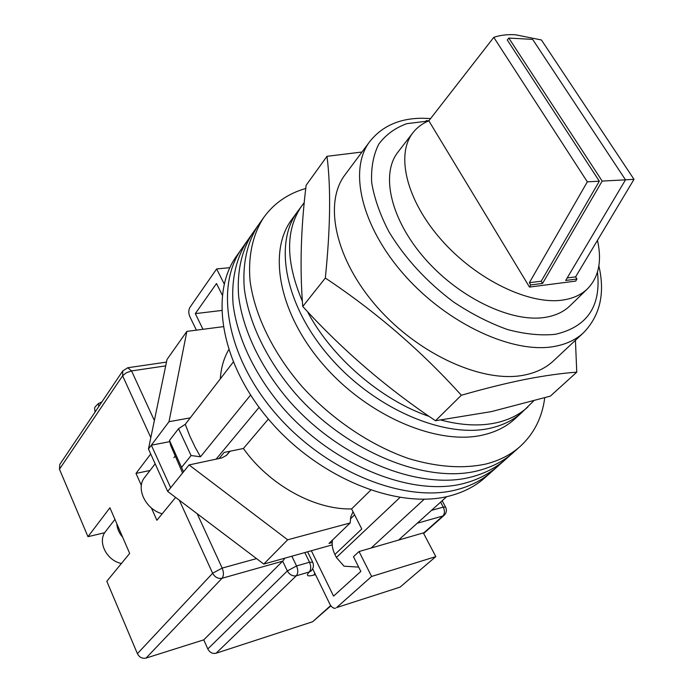 <?xml version="1.0" encoding="UTF-8"?>
<svg xmlns="http://www.w3.org/2000/svg" width="693" height="693" viewBox="0 0 693 693"><rect width="100%" height="100%" fill="white"/><g stroke="black" fill="none" stroke-linecap="round" stroke-linejoin="round"><path stroke-width="1.04" d="M305.769 188.47C288.08 193.546 274.073 203.196 263.764 217.429L241.944 248.415C214.284 286.365 226.394 357.805 277.287 415.471C327.928 473.276 406.86 503.768 457.787 489.44C471.197 485.793 482.527 479.859 491.779 471.638L484.909 477.728C475.658 485.966 464.327 491.917 450.944 495.599C400.095 510.048 321.561 479.911 271.309 422.461C220.816 365.15 208.965 293.919 236.659 255.916L241.944 248.415C214.284 286.365 226.394 357.805 277.287 415.471C327.928 473.276 406.86 503.768 457.787 489.44C471.197 485.793 482.527 479.859 491.779 471.638L498.726 465.471C489.492 473.683 478.161 479.591 464.726 483.203C478.161 479.591 489.492 473.683 498.726 465.471L505.76 459.225C496.543 467.42 485.213 473.31 471.751 476.879C485.213 473.31 496.543 467.42 505.76 459.225L512.898 452.893C503.69 461.079 492.351 466.935 478.88 470.478C492.351 466.935 503.69 461.079 512.898 452.893L520.122 446.483C533.991 433.775 542.195 417.55 544.733 397.799M247.297 240.817C236.313 257.701 231.228 279.331 233.073 304.123C237.188 337.777 254.963 375.389 283.342 408.385C334.381 466.536 413.721 497.401 464.726 483.203C413.721 497.401 334.381 466.536 283.342 408.385C254.963 375.389 237.188 337.777 233.073 304.123C231.228 279.331 236.313 257.701 247.297 240.817M252.711 233.117C241.753 249.982 236.729 271.63 238.661 296.474C242.905 330.223 260.88 368.009 289.475 401.195C340.921 459.71 420.677 490.939 471.751 476.879C420.677 490.939 340.921 459.71 289.475 401.195C260.88 368.009 242.905 330.223 238.661 296.474C236.729 271.63 241.753 249.982 252.711 233.117M258.203 225.32C247.262 242.16 242.299 263.825 244.326 288.73C248.7 322.566 266.874 360.516 295.703 393.91C347.557 452.789 427.72 484.398 478.88 470.478C427.72 484.398 347.557 452.789 295.703 393.91C266.874 360.516 248.7 322.566 244.326 288.73C242.299 263.825 247.262 242.16 258.203 225.32M263.764 217.429C252.85 234.243 247.938 255.916 250.06 280.882C254.574 314.804 272.955 352.919 302.018 386.521C332.051 419.525 370.686 445.469 408.74 458.593C437.482 467.169 463.27 468.962 486.096 463.981C499.592 460.481 510.932 454.651 520.122 446.483M399.904 497.531L336.382 557.467L344.066 566.19L358.671 567.108M371.127 548.033L424.185 499.255M250.554 395.114L200.494 456.782L195.339 447.609L189.787 436.001L185.274 424.324L233.194 362.144M398.544 540.09L446.716 496.638M220.331 378.846C221.015 367.931 223.804 358.264 228.673 349.818M336.382 557.467L334.892 554.461L361.772 528.967L351.585 508.922C314.761 509.953 269.057 484.883 243.408 448.484L224.134 452.451L218.945 458.688M182.571 472.99L170.686 445.408L169.49 440.453L183.532 471.803M200.494 456.782L191.069 455.535L178.543 428.664L169.49 440.453M178.543 428.664L185.274 424.324M191.069 455.535L181.791 467.108M215.982 459.312L259.078 407.371M268.373 419.057L243.408 448.484M370.642 490.246L351.585 508.922M334.892 554.461C332.467 549.436 331.678 544.62 332.527 540.02M304.288 202.529L297.583 211.564C273.363 243.711 285.048 306.254 330.57 357.943C375.875 409.736 445.894 438.955 490.835 428.075C503.413 425.13 513.851 419.845 522.158 412.222L514.838 418.927C506.514 426.567 496.075 431.878 483.523 434.866C438.643 445.894 368.979 417.03 324.047 365.549C278.889 314.172 267.472 251.802 291.736 219.586L297.583 211.564C273.363 243.711 285.048 306.254 330.57 357.943C375.875 409.736 445.894 438.955 490.835 428.075C503.413 425.13 513.851 419.845 522.158 412.222L533.549 401.022M441.017 420.079C461.711 425.493 480.249 426.368 496.621 422.704C509.208 419.793 519.646 414.535 527.936 406.93M302.2 205.223C285.343 229.218 285.403 261.244 302.373 301.308M307.423 311.504C331.453 357.345 381.28 400.216 429.227 416.441M353.014 511.737L350.771 516.891L350.173 522.964L287.673 539.795L189.068 464.934L221.795 457.934L226.507 455.362L230.085 451.23M190.263 417.853L169.005 421.708L186.867 331.384L223.094 326.689M332.224 544.88L263.773 564.076L167.689 491.424L148.458 449.012L167.022 359.442L186.867 331.384M169.005 421.708L151.325 445.201L170.677 487.733L167.689 491.424M169.759 441.64L151.325 445.201L148.458 449.012M350.173 522.964L329.002 543.425L332.216 542.532M287.673 539.795L263.773 564.076M189.068 464.934L170.677 487.733M311.348 550.736L333.55 596.11L360.836 571.422L353.465 556.713L359.043 551.533L423.336 532.908L435.828 556.618L371.604 576.455L359.043 551.533M371.604 576.455L336.616 607.579L400.052 587.144L336.616 607.579M435.828 556.618L400.052 587.144M312.664 568.814L329.877 604.157C331.557 607.285 333.472 608.619 335.62 608.159M202.98 329.296L195.313 313.626L216.493 283.524L222.262 295.036M221.595 310.481L195.313 313.626M196.414 330.145L189.882 316.718C188.427 313.175 188.444 310.057 189.934 307.363L216.64 268.927L224.211 283.957M229.851 267.68L216.64 268.927M162.214 513.764C145.547 509.416 135.464 488.175 144.664 477.425L155.163 463.808M114.934 519.378L105.665 531.349C97.089 541.346 106.375 560.568 121.414 563.487M116.788 523.674C117.126 528.56 119.083 533.082 122.661 537.231M330.89 605.838L312.638 621.742L216.077 653.239C212.543 653.967 209.788 652.546 207.805 648.96L287.352 570.945L282.675 561.174L203.768 639.856L146.058 658.081C142.273 658.844 139.388 657.371 137.405 653.664L106.817 581.28L129.678 553.421L109.91 507.778L87.976 536.685L59.459 469.204L59.763 464.492L122.774 370.894L122.626 375.805L59.459 469.204M151.403 507.952L156.887 520.252L175.624 497.418M150.009 470.495L135.993 473.406L141.363 485.438M135.993 473.406L150.719 453.993M87.976 536.685L104.73 532.709M207.805 648.96L203.768 639.856M137.405 653.664L212.638 573.258C214.899 577.26 218.035 578.932 222.046 578.265L282.675 561.174L284.866 558.16M576.758 372.167L550.372 396.127L491.415 411.607L435.49 420.729C386.616 388.037 342.368 349.948 302.746 306.479C299.714 268.468 300.84 228.075 306.133 185.291L326.992 156.315C330.977 187.586 330.422 228.162 325.329 278.049C375.814 311.642 421.153 350.71 461.347 395.253C484.918 388.487 506.358 383.177 525.64 379.322C544.793 375.623 561.832 373.232 576.758 372.167L575.433 340.306M583.593 332.657L553.464 360.88C545.911 367.948 536.2 372.678 524.332 375.069C483.506 383.55 419.317 355.111 377.304 307.242C335.083 259.477 323.38 202.876 345.097 174.697L369.759 141.589C348.31 169.361 361.114 226.49 404.721 275.398C448.12 324.411 513.582 354.236 554.556 346.413C566.467 344.222 576.143 339.639 583.593 332.657C600.138 315.497 605.232 293.226 598.865 265.852M361.989 152.018L326.992 156.315M461.347 395.253L435.49 420.729M325.329 278.049L302.746 306.479M508.818 38.072L602.174 181.081L625.502 179.833L532.64 39.38L508.818 38.072L507.293 40.003L599.324 181.194L587.335 181.835L493.78 37.353L428.837 120.825C422.358 123.493 417.073 127.451 412.967 132.701C395.538 154.53 406.306 200.338 441.528 240.055C476.585 279.842 529.417 305.206 562.829 300.043C573.137 298.501 581.384 294.733 587.586 288.721C598.804 277.061 602.096 260.932 597.47 240.341M412.967 132.701L397.973 152.096C380.388 174.151 390.601 219.75 425.173 258.939C459.572 298.207 511.824 322.886 545.174 317.368C555.457 315.713 563.73 311.859 569.992 305.795L587.586 288.721M493.78 37.353C500.112 35.161 507.337 34.303 515.453 34.771L541.424 39.969L634 179.34L575.597 276.871L576.94 279.019L575.701 281.089L529.487 287.075L428.837 120.825L426.204 120.599M587.335 181.835L529.357 282.709L530.717 284.944L529.487 287.075M602.174 181.081L542.576 283.42L530.717 284.944M625.502 179.833L565.687 280.457L576.94 279.019M625.476 179.79L634 179.34M567.186 277.936L575.597 276.871M599.324 181.194L541.224 281.211L542.576 283.42M541.224 281.211L529.357 282.709M98.796 406.514L98.467 403.543L101.923 401.871M197.193 513.73L222.167 568.087L212.638 573.258L179.348 500.242M150.814 437.638L122.626 375.805L126.351 372.739L131.566 370.92L154.357 420.521M165.688 365.869L131.566 370.92L127.781 367.749L122.774 370.894M146.058 658.081L222.046 578.265C223.822 575.796 223.856 572.401 222.167 568.087L256.54 558.601M291.848 556.202L296.552 565.956L309.511 562.231L304.807 552.564M431.514 510.351L443.286 507.103L440.618 502.13M423.484 533.177L442.827 516.016L417.229 523.241M315.48 574.601L313.756 575.112C307.328 576.758 305.83 575.71 309.243 571.985L296.301 575.779L216.077 653.239M312.638 621.742L330.682 605.552M310.845 571.153L309.243 571.985C311.122 569.603 311.209 566.354 309.511 562.231L312.69 562.231L307.597 551.784M313.756 575.112L314.847 573.293M442.827 516.016L444.17 515.297C446.509 512.924 446.994 510.204 445.599 507.146L443.286 507.103C444.949 510.784 444.793 513.764 442.827 516.016M296.301 575.779C298.172 573.397 298.259 570.122 296.552 565.956L287.352 570.945C289.605 574.8 292.593 576.42 296.301 575.779M428.352 121.024L406.817 123.657C395.183 127.884 385.845 134.693 378.811 144.075C373.362 154.86 370.98 167.637 371.665 182.424C374.229 198.077 379.989 214.527 388.929 231.757C405.015 258.272 426.507 281.644 453.404 301.871C471.379 313.834 489.388 323.051 507.432 329.513C524.973 334.191 540.964 335.784 555.405 334.303C587.231 326.897 601.247 306.176 597.461 272.124M350.363 518.944L354.591 514.838M226.221 455.587L229.825 451.282M174.757 456.609L173.891 457.718M94.967 412.196C95.106 407.363 92.767 408.957 98.467 403.543M311.122 570.902C313.513 568.347 314.033 565.453 312.69 562.231M423.648 533.489L444.17 515.297M442.16 500.744L445.599 507.146M127.781 367.749L166.476 362.101M430.596 118.564L422.332 118.243M422.167 118.243C399.506 118.338 382.042 126.117 369.759 141.589"/></g></svg>
